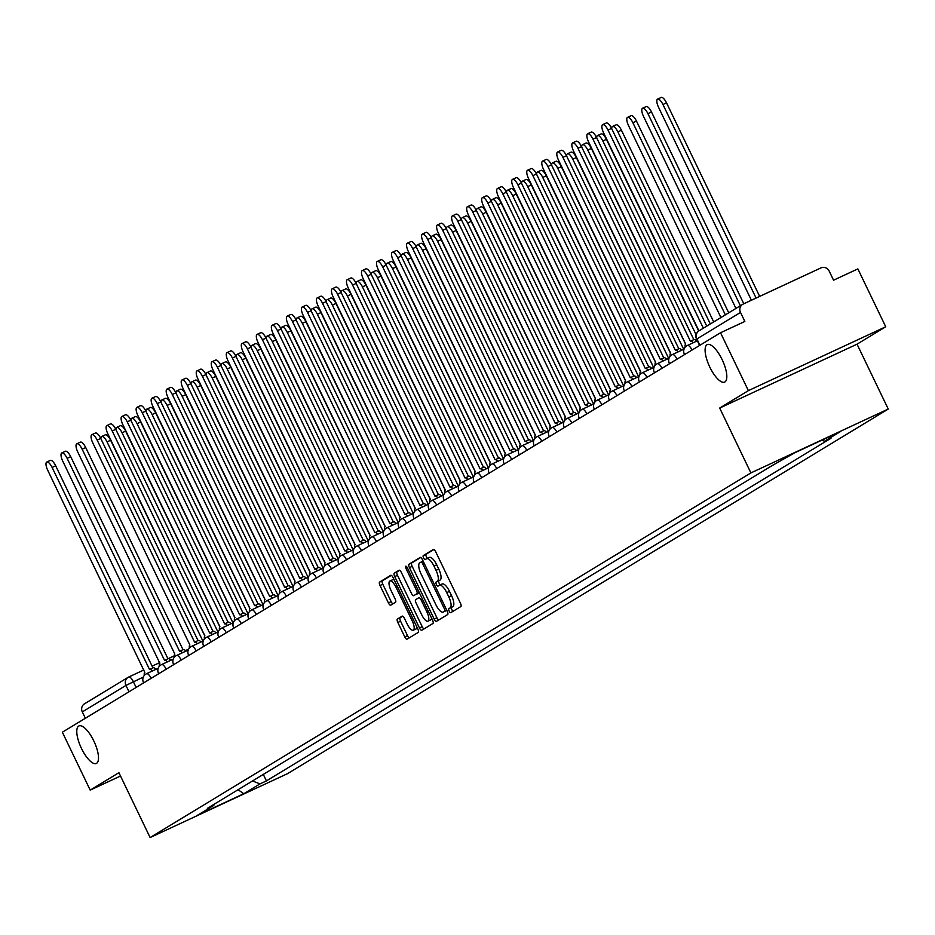 <?xml version="1.0" encoding="UTF-8"?>
<svg xmlns="http://www.w3.org/2000/svg" width="935" height="935" viewBox="0 0 935 935"><rect width="100%" height="100%" fill="white"/><g stroke="black" fill="none" stroke-linecap="round" stroke-linejoin="round"><path stroke-width="1.4" d="M449.162 611.058A2.221 0.771 -114.9 0 0 450.763 612.67A2.221 0.771 -114.9 0 0 450.787 612.659L460.826 606.558A3.167 1.099 -114.9 0 0 460.406 603.133L435.675 551.743A3.167 1.099 -114.9 0 0 433.384 549.441A3.167 1.099 -114.9 0 0 433.349 549.464L423.31 555.554A2.221 0.771 -114.9 0 0 423.602 557.961A2.221 0.771 -114.9 0 0 425.203 559.562A2.221 0.771 -114.9 0 0 425.226 559.551L426.535 558.768A10.145 3.518 -114.9 0 1 426.652 558.698A10.145 3.518 -114.9 0 1 433.957 566.061L436.014 570.35A10.145 3.518 -114.9 0 1 437.381 581.313L436.084 582.108A2.221 0.771 -114.9 0 0 436.388 584.504A2.221 0.771 -114.9 0 0 437.977 586.116A2.221 0.771 -114.9 0 0 438.012 586.105L439.31 585.31A10.145 3.518 -114.9 0 1 439.427 585.252A10.145 3.518 -114.9 0 1 446.731 592.615L448.788 596.892A10.145 3.518 -114.9 0 1 450.167 607.867L448.858 608.662A2.221 0.771 -114.9 0 0 449.162 611.058M439.555 585.205L442.056 584.036A10.145 3.518 -114.9 0 1 442.173 583.978A10.145 3.518 -114.9 0 1 449.478 591.341L451.535 595.618A10.145 3.518 -114.9 0 1 452.914 606.593L451.605 607.376A2.221 0.771 -114.9 0 0 451.909 609.784A2.221 0.771 -114.9 0 0 453.043 611.291M433.922 549.5L426.056 554.28A2.221 0.771 -114.9 0 0 426.348 556.676A2.221 0.771 -114.9 0 0 427.599 558.253M426.781 558.651L429.282 557.482A10.145 3.518 -114.9 0 1 429.399 557.424A10.145 3.518 -114.9 0 1 436.703 564.787L438.76 569.064A10.145 3.518 -114.9 0 1 440.128 580.039L438.831 580.834A2.221 0.771 -114.9 0 0 439.134 583.23A2.221 0.771 -114.9 0 0 440.385 584.807M93.804 740.952A20.675 7.176 -114.9 0 0 78.914 725.946A20.675 7.176 -114.9 0 0 81.474 748.432A20.675 7.176 -114.9 0 0 96.352 763.439A20.675 7.176 -114.9 0 0 93.804 740.952M722.124 359.589A20.675 7.176 -114.9 0 0 707.246 344.594A20.675 7.176 -114.9 0 0 709.794 367.081A20.675 7.176 -114.9 0 0 724.672 382.076A20.675 7.176 -114.9 0 0 722.124 359.589M397.398 619.052A3.167 1.099 -114.9 0 0 397.831 622.476L404.773 636.899A3.167 1.099 -114.9 0 0 407.052 639.201L418.237 632.411A3.167 1.099 -114.9 0 0 417.816 628.974L393.086 577.585A3.167 1.099 -114.9 0 0 390.795 575.294L379.61 582.084A3.167 1.099 -114.9 0 0 380.031 585.509L388.422 602.923A3.167 1.099 -114.9 0 0 390.701 605.226A3.167 1.099 -114.9 0 0 390.736 605.202L395.517 602.304A3.167 1.099 -114.9 0 0 395.084 598.879L390.923 590.242A8.485 2.945 -114.9 0 1 389.883 581.021A8.485 2.945 -114.9 0 1 395.984 587.168L412.265 621.004A8.485 2.945 -114.9 0 1 413.317 630.225A8.485 2.945 -114.9 0 1 407.204 624.077L404.493 618.432A3.167 1.099 -114.9 0 0 402.214 616.13A3.167 1.099 -114.9 0 0 402.179 616.153L397.398 619.052L400.145 617.778A3.167 1.099 -114.9 0 0 400.577 621.202L407.52 635.625A3.167 1.099 -114.9 0 0 409.261 637.857M719.693 408.057L857.033 344.185L885.737 326.771L748.386 390.631L719.693 408.057L750.899 472.911L150.114 837.55L118.909 772.684L90.204 790.11L62.353 732.222L720.534 332.755L744.844 321.453L740.508 312.43L696.552 339.16L699.579 345.471M748.386 390.631L720.534 332.755M434.167 619.052A3.167 1.099 -114.9 0 0 436.446 621.354A3.167 1.099 -114.9 0 0 436.493 621.331L447.643 614.564A3.167 1.099 -114.9 0 0 447.21 611.139L422.48 559.749A3.167 1.099 -114.9 0 0 420.201 557.447A3.167 1.099 -114.9 0 0 420.166 557.459L409.004 564.237A3.167 1.099 -114.9 0 0 409.436 567.662L434.167 619.052L436.914 617.778A3.167 1.099 -114.9 0 0 438.667 620.01M432.94 623.481L421.79 630.26A3.167 1.099 -114.9 0 1 421.755 630.272A3.167 1.099 -114.9 0 1 419.464 627.969L394.734 576.591A3.167 1.099 -114.9 0 1 394.313 573.155L399.081 570.256A3.167 1.099 -114.9 0 1 399.116 570.245A3.167 1.099 -114.9 0 1 401.395 572.536L411.435 593.386A3.167 1.099 -114.9 0 0 413.714 595.677A3.167 1.099 -114.9 0 0 413.749 595.665L416.917 593.737A3.167 1.099 -114.9 0 0 416.484 590.312L406.047 568.609A2.221 0.771 -114.9 0 1 405.778 566.201A2.221 0.771 -114.9 0 1 407.368 567.814L432.519 620.057A3.167 1.099 -114.9 0 1 432.94 623.481M885.737 326.771L857.874 268.894L833.564 280.196L829.228 271.173A6.463 6.054 58.7 0 0 820.93 267.913L743.196 304.062A6.463 6.054 58.7 0 0 740.508 312.43M857.033 344.185L888.25 409.051L287.466 773.689L150.114 837.55M90.204 790.11L120.51 776.015M85.377 718.255L82.315 711.909A6.463 6.054 -121.3 0 1 84.466 703.833L128.095 677.349A6.463 6.054 58.7 0 0 125.945 685.425L82.315 711.909M252.508 780.959L259.977 783.904L243.79 793.721L197.647 815.18L213.823 805.362L207.371 808.354L771.936 465.7L794.575 452.879L840.729 431.421L824.541 441.238L821.865 440.186M259.977 783.904L266.428 780.9L831.005 438.246L824.541 441.238M750.899 472.911L888.25 409.051M263.308 774.414L266.428 780.9M213.823 805.362L214.197 804.217M238.063 789.736L243.79 793.721M420.727 557.505L411.751 562.952A3.167 1.099 -114.9 0 0 412.183 566.388L436.914 617.778M444.674 611.198A2.221 0.771 -114.9 0 0 444.382 608.802L422.667 563.688A2.221 0.771 -114.9 0 0 421.077 562.075A2.221 0.771 -114.9 0 0 421.042 562.087L419.675 562.928A10.145 3.518 -114.9 0 0 421.042 573.891L435.885 604.735A10.145 3.518 -114.9 0 0 443.19 612.098A10.145 3.518 -114.9 0 0 443.307 612.028L446.778 610.228M445.808 610.871A10.145 3.518 -114.9 0 0 445.937 610.812A10.145 3.518 -114.9 0 0 446.053 610.754L443.307 612.028M446.813 610.298L446.053 610.754M399.654 570.303L397.059 571.881A3.167 1.099 -114.9 0 0 397.48 575.305L422.211 626.695A3.167 1.099 -114.9 0 0 423.964 628.928M416.426 594.426A3.167 1.099 -114.9 0 0 416.461 594.403A3.167 1.099 -114.9 0 0 416.496 594.391L419.336 592.661M421.837 615.008A8.485 2.945 -114.9 0 0 427.95 621.167A8.485 2.945 -114.9 0 0 426.898 611.934L421.159 600.013A3.167 1.099 -114.9 0 0 418.88 597.722A3.167 1.099 -114.9 0 0 418.845 597.734L415.678 599.662A3.167 1.099 -114.9 0 0 416.098 603.087L421.837 615.008M427.95 621.167L430.696 619.882A8.485 2.945 -114.9 0 0 431.561 618.07M402.74 616.2L400.145 617.778M413.317 630.225L416.063 628.951A8.485 2.945 -114.9 0 0 416.928 627.14M394.254 580.027A8.485 2.945 -114.9 0 0 392.63 579.735L389.883 581.021M391.333 575.352L382.357 580.799A3.167 1.099 -114.9 0 0 382.789 584.235L391.169 601.649A3.167 1.099 -114.9 0 0 392.91 603.881M756.088 298.066L662.938 104.498A7.433 2.583 -114.9 0 0 657.585 99.11A7.433 2.583 -114.9 0 0 658.509 107.198L751.413 300.24M657.585 99.11L661.162 97.45A7.433 2.583 65.1 0 1 666.515 102.838L759.664 296.407M703.365 328.197L607.995 130.047A7.433 2.583 -114.9 0 0 602.654 124.659L606.219 122.999A7.433 2.583 65.1 0 1 611.572 128.387L706.743 326.14M602.654 124.659A7.433 2.583 -114.9 0 0 603.566 132.735L698.936 330.885M740.368 305.733L647.908 113.626A7.433 2.583 -114.9 0 0 642.567 108.226A7.433 2.583 -114.9 0 0 643.479 116.314L735.938 308.421M642.567 108.226L646.143 106.567A7.433 2.583 65.1 0 1 651.485 111.966L743.804 303.781M725.35 314.85L632.89 122.742A7.433 2.583 -114.9 0 0 627.537 117.354A7.433 2.583 -114.9 0 0 628.46 125.43L720.92 317.538M627.537 117.354L631.113 115.695A7.433 2.583 65.1 0 1 636.466 121.082L728.727 312.804M693.186 342.759A6.463 2.244 -114.9 0 0 690.486 341.182A6.463 2.244 -114.9 0 0 690.404 341.228L592.977 139.163A7.433 2.583 -114.9 0 0 587.624 133.775A7.433 2.583 -114.9 0 0 588.547 141.851L685.682 344.092A6.463 2.244 -114.9 0 0 685.215 347.107M587.624 133.775L591.2 132.115A7.433 2.583 65.1 0 1 596.542 137.503L693.817 339.627M690.556 341.146L693.98 339.569A6.463 2.244 65.1 0 1 694.051 339.522A6.463 2.244 65.1 0 1 696.75 341.1M678.155 351.876A6.463 2.244 -114.9 0 0 675.456 350.298A6.463 2.244 -114.9 0 0 675.386 350.344L577.947 148.291A7.433 2.583 -114.9 0 0 572.606 142.891A7.433 2.583 -114.9 0 0 573.517 150.979L670.664 353.208A6.463 2.244 -114.9 0 0 670.196 356.235M572.606 142.891L576.17 141.232A7.433 2.583 65.1 0 1 581.523 146.62L678.798 348.755M675.538 350.274L678.95 348.685A6.463 2.244 65.1 0 1 679.032 348.638A6.463 2.244 65.1 0 1 681.732 350.216M710.319 323.977L617.86 131.858A7.433 2.583 -114.9 0 0 612.519 126.47A7.433 2.583 -114.9 0 0 611.747 128.761M612.519 126.47L616.095 124.811A7.433 2.583 65.1 0 1 621.436 130.199L713.709 321.921M696.107 334.765L602.841 140.975A7.433 2.583 -114.9 0 0 597.488 135.587A7.433 2.583 -114.9 0 0 596.729 137.877M597.488 135.587L601.065 133.927A7.433 2.583 65.1 0 1 606.418 139.315L698.69 331.048M683.684 349.304L587.811 150.103A7.433 2.583 -114.9 0 0 582.47 144.703A7.433 2.583 -114.9 0 0 581.699 146.994M582.47 144.703L586.035 143.043A7.433 2.583 65.1 0 1 591.387 148.443L685.589 344.162M663.137 360.992A6.463 2.244 -114.9 0 0 660.437 359.426A6.463 2.244 -114.9 0 0 660.355 359.461L562.928 157.407A7.433 2.583 -114.9 0 0 557.576 152.008A7.433 2.583 -114.9 0 0 558.499 160.095L655.634 362.324A6.463 2.244 -114.9 0 0 655.166 365.351M557.576 152.008L561.152 150.348A7.433 2.583 65.1 0 1 566.493 155.748L663.768 357.871M660.507 359.391L663.932 357.801A6.463 2.244 65.1 0 1 664.002 357.766A6.463 2.244 65.1 0 1 666.702 359.332M648.107 370.108A6.463 2.244 -114.9 0 0 645.407 368.542A6.463 2.244 -114.9 0 0 645.337 368.577L547.898 166.523A7.433 2.583 -114.9 0 0 542.557 161.136A7.433 2.583 -114.9 0 0 543.469 169.212L640.615 371.44A6.463 2.244 -114.9 0 0 640.148 374.467M542.557 161.136L546.122 159.476A7.433 2.583 65.1 0 1 551.475 164.864L648.75 366.988M645.489 368.507L648.902 366.917A6.463 2.244 65.1 0 1 648.983 366.882A6.463 2.244 65.1 0 1 651.683 368.448M633.088 379.236A6.463 2.244 -114.9 0 0 630.389 377.658A6.463 2.244 -114.9 0 0 630.307 377.705L532.88 175.64A7.433 2.583 -114.9 0 0 527.527 170.252A7.433 2.583 -114.9 0 0 528.45 178.328L625.585 380.568A6.463 2.244 -114.9 0 0 625.118 383.584M527.527 170.252L531.103 168.592A7.433 2.583 65.1 0 1 536.445 173.98L633.72 376.104M630.459 377.623L633.883 376.034A6.463 2.244 65.1 0 1 633.953 375.999A6.463 2.244 65.1 0 1 636.653 377.565M668.665 358.421L572.793 159.219A7.433 2.583 -114.9 0 0 567.44 153.819A7.433 2.583 -114.9 0 0 566.68 156.11M567.44 153.819L571.016 152.16A7.433 2.583 65.1 0 1 576.357 157.559L670.559 353.278M618.058 388.352A6.463 2.244 -114.9 0 0 615.359 386.774A6.463 2.244 -114.9 0 0 615.288 386.821L517.85 184.756A7.433 2.583 -114.9 0 0 512.509 179.368A7.433 2.583 -114.9 0 0 513.42 187.444L610.567 389.685A6.463 2.244 -114.9 0 0 610.099 392.7M512.509 179.368L516.073 177.708A7.433 2.583 65.1 0 1 521.426 183.096L618.701 385.22M615.44 386.751L618.853 385.162A6.463 2.244 65.1 0 1 618.935 385.115A6.463 2.244 65.1 0 1 621.635 386.693M653.635 367.537L557.763 168.335A7.433 2.583 -114.9 0 0 552.421 162.947A7.433 2.583 -114.9 0 0 551.65 165.238M552.421 162.947L555.986 161.287A7.433 2.583 65.1 0 1 561.339 166.675L655.54 362.406M603.04 397.468A6.463 2.244 -114.9 0 0 600.34 395.902A6.463 2.244 -114.9 0 0 600.258 395.937L502.831 193.884A7.433 2.583 -114.9 0 0 497.478 188.484A7.433 2.583 -114.9 0 0 498.402 196.572L595.537 398.801A6.463 2.244 -114.9 0 0 595.069 401.828M497.478 188.484L501.055 186.825A7.433 2.583 65.1 0 1 506.396 192.224L603.671 394.348M600.41 395.867L603.835 394.278A6.463 2.244 65.1 0 1 603.905 394.231A6.463 2.244 65.1 0 1 606.605 395.809M638.617 376.665L542.744 177.451A7.433 2.583 -114.9 0 0 537.391 172.063A7.433 2.583 -114.9 0 0 536.632 174.354M537.391 172.063L540.968 170.404A7.433 2.583 65.1 0 1 546.309 175.792L640.51 371.522M588.01 406.585A6.463 2.244 -114.9 0 0 585.31 405.019A6.463 2.244 -114.9 0 0 585.24 405.054L487.801 203A7.433 2.583 -114.9 0 0 482.46 197.612A7.433 2.583 -114.9 0 0 483.372 205.688L580.518 407.917A6.463 2.244 -114.9 0 0 580.051 410.944M482.46 197.612L486.025 195.941A7.433 2.583 65.1 0 1 491.378 201.341L588.653 403.464M585.392 404.984L588.805 403.394A6.463 2.244 65.1 0 1 588.886 403.359A6.463 2.244 65.1 0 1 591.586 404.925M623.587 385.781L527.714 186.568A7.433 2.583 -114.9 0 0 522.373 181.18A7.433 2.583 -114.9 0 0 521.601 183.47M522.373 181.18L525.938 179.52A7.433 2.583 65.1 0 1 531.29 184.908L625.492 380.639M572.991 415.701A6.463 2.244 -114.9 0 0 570.292 414.135A6.463 2.244 -114.9 0 0 570.21 414.17L472.783 212.116A7.433 2.583 -114.9 0 0 467.43 206.728A7.433 2.583 -114.9 0 0 468.353 214.805L565.488 417.045A6.463 2.244 -114.9 0 0 565.02 420.06M467.43 206.728L471.006 205.069A7.433 2.583 65.1 0 1 476.347 210.457L573.622 412.58M570.362 414.1L573.786 412.51A6.463 2.244 65.1 0 1 573.856 412.475A6.463 2.244 65.1 0 1 576.556 414.041M608.568 394.897L512.696 195.695A7.433 2.583 -114.9 0 0 507.343 190.296A7.433 2.583 -114.9 0 0 506.583 192.587M507.343 190.296L510.919 188.636A7.433 2.583 65.1 0 1 516.26 194.036L610.462 389.755M593.538 404.013L497.665 204.812A7.433 2.583 -114.9 0 0 492.324 199.424A7.433 2.583 -114.9 0 0 491.553 201.715M492.324 199.424L495.889 197.764A7.433 2.583 65.1 0 1 501.242 203.152L595.443 398.871M578.52 413.13L482.647 213.928A7.433 2.583 -114.9 0 0 477.294 208.54A7.433 2.583 -114.9 0 0 476.534 210.831M477.294 208.54L480.87 206.88A7.433 2.583 65.1 0 1 486.212 212.268L580.413 407.999M563.489 422.258L467.617 223.044A7.433 2.583 -114.9 0 0 462.276 217.656A7.433 2.583 -114.9 0 0 461.504 219.947M462.276 217.656L465.84 215.997A7.433 2.583 65.1 0 1 471.193 221.385L565.394 417.115M548.471 431.374L452.598 232.172A7.433 2.583 -114.9 0 0 447.246 226.773A7.433 2.583 -114.9 0 0 446.486 229.063M447.246 226.773L450.822 225.113A7.433 2.583 65.1 0 1 456.163 230.513L550.364 426.231M533.441 440.49L437.568 241.288A7.433 2.583 -114.9 0 0 432.227 235.889A7.433 2.583 -114.9 0 0 431.456 238.18M432.227 235.889L435.792 234.229A7.433 2.583 65.1 0 1 441.145 239.629L535.334 435.348M557.961 424.829A6.463 2.244 -114.9 0 0 555.261 423.251A6.463 2.244 -114.9 0 0 555.191 423.298L457.753 221.233A7.433 2.583 -114.9 0 0 452.411 215.845A7.433 2.583 -114.9 0 0 453.323 223.921L550.47 426.161A6.463 2.244 -114.9 0 0 550.002 429.177M452.411 215.845L455.976 214.185A7.433 2.583 65.1 0 1 461.329 219.573L558.604 421.697M555.343 423.216L558.756 421.638A6.463 2.244 65.1 0 1 558.838 421.591A6.463 2.244 65.1 0 1 561.538 423.169M542.943 433.945A6.463 2.244 -114.9 0 0 540.243 432.367A6.463 2.244 -114.9 0 0 540.161 432.414L442.734 230.361A7.433 2.583 -114.9 0 0 437.381 224.961A7.433 2.583 -114.9 0 0 438.305 233.049L535.439 435.278A6.463 2.244 -114.9 0 0 534.972 438.305M437.381 224.961L440.958 223.301A7.433 2.583 65.1 0 1 446.299 228.689L543.574 430.825M540.313 432.344L543.738 430.755A6.463 2.244 65.1 0 1 543.808 430.708A6.463 2.244 65.1 0 1 546.508 432.286M527.913 443.061A6.463 2.244 -114.9 0 0 525.213 441.495A6.463 2.244 -114.9 0 0 525.143 441.53L427.704 239.477A7.433 2.583 -114.9 0 0 422.363 234.077A7.433 2.583 -114.9 0 0 423.274 242.165L520.421 444.394A6.463 2.244 -114.9 0 0 519.953 447.421M422.363 234.077L425.928 232.418A7.433 2.583 65.1 0 1 431.28 237.817L528.555 439.941M525.295 441.46L528.707 439.871A6.463 2.244 65.1 0 1 528.789 439.836A6.463 2.244 65.1 0 1 531.489 441.402M512.894 452.178A6.463 2.244 -114.9 0 0 510.194 450.612A6.463 2.244 -114.9 0 0 510.113 450.647L412.686 248.593A7.433 2.583 -114.9 0 0 407.333 243.205A7.433 2.583 -114.9 0 0 408.256 251.281L505.391 453.51A6.463 2.244 -114.9 0 0 504.923 456.537M407.333 243.205L410.909 241.546A7.433 2.583 65.1 0 1 416.25 246.933L513.525 449.057M510.265 450.576L513.689 448.987A6.463 2.244 65.1 0 1 513.759 448.952A6.463 2.244 65.1 0 1 516.459 450.518M497.864 461.306A6.463 2.244 -114.9 0 0 495.164 459.728A6.463 2.244 -114.9 0 0 495.094 459.775L397.656 257.709A7.433 2.583 -114.9 0 0 392.314 252.321A7.433 2.583 -114.9 0 0 393.226 260.397L490.372 462.638A6.463 2.244 -114.9 0 0 489.905 465.653M392.314 252.321L395.879 250.662A7.433 2.583 65.1 0 1 401.232 256.05L498.507 458.173M495.246 459.693L498.659 458.103A6.463 2.244 65.1 0 1 498.741 458.068A6.463 2.244 65.1 0 1 501.44 459.634M482.846 470.422A6.463 2.244 -114.9 0 0 480.146 468.844A6.463 2.244 -114.9 0 0 480.064 468.891L382.637 266.826A7.433 2.583 -114.9 0 0 377.284 261.438A7.433 2.583 -114.9 0 0 378.208 269.514L475.342 471.754A6.463 2.244 -114.9 0 0 474.875 474.77M377.284 261.438L380.861 259.778A7.433 2.583 65.1 0 1 386.202 265.166L483.477 467.29M480.216 468.821L483.64 467.231A6.463 2.244 65.1 0 1 483.711 467.184A6.463 2.244 65.1 0 1 486.41 468.762M518.422 449.606L422.55 250.405A7.433 2.583 -114.9 0 0 417.197 245.017A7.433 2.583 -114.9 0 0 416.437 247.307M417.197 245.017L420.773 243.357A7.433 2.583 65.1 0 1 426.115 248.745L520.316 444.464M467.816 479.538A6.463 2.244 -114.9 0 0 465.116 477.972A6.463 2.244 -114.9 0 0 465.046 478.007L367.607 275.954A7.433 2.583 -114.9 0 0 362.266 270.554A7.433 2.583 -114.9 0 0 363.177 278.642L460.324 480.87A6.463 2.244 -114.9 0 0 459.856 483.898M362.266 270.554L365.83 268.894A7.433 2.583 65.1 0 1 371.183 274.294L468.458 476.418M465.198 477.937L468.61 476.347A6.463 2.244 65.1 0 1 468.692 476.301A6.463 2.244 65.1 0 1 471.392 477.878M503.392 458.734L407.52 259.521A7.433 2.583 -114.9 0 0 402.179 254.133A7.433 2.583 -114.9 0 0 401.407 256.424M402.179 254.133L405.743 252.473A7.433 2.583 65.1 0 1 411.096 257.861L505.286 453.592M452.797 488.654A6.463 2.244 -114.9 0 0 450.086 487.088A6.463 2.244 -114.9 0 0 450.016 487.123L352.589 285.07A7.433 2.583 -114.9 0 0 347.236 279.67A7.433 2.583 -114.9 0 0 348.159 287.758L445.294 489.987A6.463 2.244 -114.9 0 0 444.826 493.014M347.236 279.67L350.812 278.011A7.433 2.583 65.1 0 1 356.153 283.41L453.428 485.534M450.167 487.053L453.592 485.464A6.463 2.244 65.1 0 1 453.662 485.429A6.463 2.244 65.1 0 1 456.362 486.995M488.374 467.851L392.501 268.637A7.433 2.583 -114.9 0 0 387.148 263.249A7.433 2.583 -114.9 0 0 386.389 265.54M387.148 263.249L390.725 261.59A7.433 2.583 65.1 0 1 396.066 266.978L490.267 462.708M437.767 497.771A6.463 2.244 -114.9 0 0 435.067 496.204A6.463 2.244 -114.9 0 0 434.985 496.24L337.558 294.186A7.433 2.583 -114.9 0 0 332.217 288.798A7.433 2.583 -114.9 0 0 333.129 296.874L430.275 499.103A6.463 2.244 -114.9 0 0 429.808 502.13M332.217 288.798L335.782 287.139A7.433 2.583 65.1 0 1 341.135 292.526L438.41 494.65M435.149 496.169L438.562 494.58A6.463 2.244 65.1 0 1 438.644 494.545A6.463 2.244 65.1 0 1 441.343 496.111M473.344 476.967L377.471 277.765A7.433 2.583 -114.9 0 0 372.13 272.365A7.433 2.583 -114.9 0 0 371.359 274.656M372.13 272.365L375.695 270.706A7.433 2.583 65.1 0 1 381.048 276.106L475.237 471.824M422.749 506.899A6.463 2.244 -114.9 0 0 420.037 505.321A6.463 2.244 -114.9 0 0 419.967 505.367L322.54 303.302A7.433 2.583 -114.9 0 0 317.187 297.914A7.433 2.583 -114.9 0 0 318.11 305.99L415.245 508.231A6.463 2.244 -114.9 0 0 414.778 511.246M317.187 297.914L320.763 296.255A7.433 2.583 65.1 0 1 326.105 301.643L423.38 503.766M420.119 505.286L423.543 503.708A6.463 2.244 65.1 0 1 423.613 503.661A6.463 2.244 65.1 0 1 426.313 505.239M458.325 486.083L362.453 286.881A7.433 2.583 -114.9 0 0 357.1 281.493A7.433 2.583 -114.9 0 0 356.34 283.784M357.1 281.493L360.676 279.822A7.433 2.583 65.1 0 1 366.017 285.222L460.219 480.941M407.718 516.015A6.463 2.244 -114.9 0 0 405.019 514.437A6.463 2.244 -114.9 0 0 404.937 514.484L307.51 312.419A7.433 2.583 -114.9 0 0 302.169 307.031A7.433 2.583 -114.9 0 0 303.08 315.118L400.227 517.347A6.463 2.244 -114.9 0 0 399.759 520.374M302.169 307.031L305.733 305.371A7.433 2.583 65.1 0 1 311.086 310.759L408.361 512.883M405.1 514.414L408.513 512.824A6.463 2.244 65.1 0 1 408.595 512.777A6.463 2.244 65.1 0 1 411.295 514.355M443.295 495.199L347.423 295.998A7.433 2.583 -114.9 0 0 342.081 290.61A7.433 2.583 -114.9 0 0 341.31 292.9M342.081 290.61L345.646 288.95A7.433 2.583 65.1 0 1 350.999 294.338L445.189 490.069M392.7 525.131A6.463 2.244 -114.9 0 0 389.988 523.565A6.463 2.244 -114.9 0 0 389.918 523.6L292.491 321.546A7.433 2.583 -114.9 0 0 287.139 316.147A7.433 2.583 -114.9 0 0 288.062 324.235L385.197 526.463A6.463 2.244 -114.9 0 0 384.729 529.49M287.139 316.147L290.715 314.487A7.433 2.583 65.1 0 1 296.056 319.887L393.331 522.01M390.07 523.53L393.495 521.94A6.463 2.244 65.1 0 1 393.565 521.905A6.463 2.244 65.1 0 1 396.265 523.471M428.277 504.327L332.404 305.114A7.433 2.583 -114.9 0 0 327.051 299.726A7.433 2.583 -114.9 0 0 326.292 302.017M327.051 299.726L330.628 298.066A7.433 2.583 65.1 0 1 335.969 303.454L430.17 499.185M377.67 534.247A6.463 2.244 -114.9 0 0 374.97 532.681A6.463 2.244 -114.9 0 0 374.888 532.716L277.461 330.663A7.433 2.583 -114.9 0 0 272.12 325.275A7.433 2.583 -114.9 0 0 273.032 333.351L370.178 535.58A6.463 2.244 -114.9 0 0 369.711 538.607M272.12 325.275L275.685 323.615A7.433 2.583 65.1 0 1 281.038 329.003L378.313 531.127M375.052 532.646L378.465 531.057A6.463 2.244 65.1 0 1 378.535 531.022A6.463 2.244 65.1 0 1 381.246 532.588M413.247 513.444L317.374 314.242A7.433 2.583 -114.9 0 0 312.033 308.842A7.433 2.583 -114.9 0 0 311.261 311.133M312.033 308.842L315.598 307.183A7.433 2.583 65.1 0 1 320.95 312.57L415.14 508.301M362.651 543.375A6.463 2.244 -114.9 0 0 359.94 541.797A6.463 2.244 -114.9 0 0 359.87 541.844L262.443 339.779A7.433 2.583 -114.9 0 0 257.09 334.391A7.433 2.583 -114.9 0 0 258.013 342.467L355.148 544.708A6.463 2.244 -114.9 0 0 354.681 547.723M257.09 334.391L260.666 332.731A7.433 2.583 65.1 0 1 266.007 338.119L363.283 540.243M360.022 541.762L363.434 540.173A6.463 2.244 65.1 0 1 363.516 540.138A6.463 2.244 65.1 0 1 366.216 541.704M398.228 522.56L302.356 323.358A7.433 2.583 -114.9 0 0 297.003 317.958A7.433 2.583 -114.9 0 0 296.231 320.249M297.003 317.958L300.579 316.299A7.433 2.583 65.1 0 1 305.92 321.698L400.122 517.417M347.621 552.491A6.463 2.244 -114.9 0 0 344.921 550.914A6.463 2.244 -114.9 0 0 344.84 550.96L247.413 348.895A7.433 2.583 -114.9 0 0 242.071 343.507A7.433 2.583 -114.9 0 0 242.983 351.583L340.13 553.824A6.463 2.244 -114.9 0 0 339.662 556.839M242.071 343.507L245.636 341.848A7.433 2.583 65.1 0 1 250.989 347.236L348.264 549.359M345.003 550.89L348.416 549.301A6.463 2.244 65.1 0 1 348.486 549.254A6.463 2.244 65.1 0 1 351.198 550.832M383.198 531.676L287.325 332.474A7.433 2.583 -114.9 0 0 281.984 327.086A7.433 2.583 -114.9 0 0 281.213 329.377M281.984 327.086L285.549 325.427A7.433 2.583 65.1 0 1 290.902 330.815L385.091 526.534M332.603 561.608A6.463 2.244 -114.9 0 0 329.891 560.03A6.463 2.244 -114.9 0 0 329.821 560.077L232.394 358.023A7.433 2.583 -114.9 0 0 227.041 352.624A7.433 2.583 -114.9 0 0 227.965 360.711L325.1 562.94A6.463 2.244 -114.9 0 0 324.632 565.967M227.041 352.624L230.618 350.964A7.433 2.583 65.1 0 1 235.959 356.364L333.234 558.487M329.973 560.007L333.386 558.417A6.463 2.244 65.1 0 1 333.468 558.37A6.463 2.244 65.1 0 1 336.168 559.948M368.18 540.804L272.307 341.591A7.433 2.583 -114.9 0 0 266.954 336.203A7.433 2.583 -114.9 0 0 266.183 338.493M266.954 336.203L270.531 334.543A7.433 2.583 65.1 0 1 275.872 339.931L370.073 535.661M317.573 570.724A6.463 2.244 -114.9 0 0 314.873 569.158A6.463 2.244 -114.9 0 0 314.791 569.193L217.364 367.139A7.433 2.583 -114.9 0 0 212.023 361.74A7.433 2.583 -114.9 0 0 212.935 369.828L310.081 572.056A6.463 2.244 -114.9 0 0 309.614 575.083M212.023 361.74L215.588 360.08A7.433 2.583 65.1 0 1 220.94 365.48L318.216 567.603M314.955 569.123L318.367 567.533A6.463 2.244 65.1 0 1 318.438 567.498A6.463 2.244 65.1 0 1 321.149 569.064M353.149 549.92L257.277 350.707A7.433 2.583 -114.9 0 0 251.936 345.319A7.433 2.583 -114.9 0 0 251.164 347.61M251.936 345.319L255.5 343.659A7.433 2.583 65.1 0 1 260.853 349.047L355.043 544.778M302.554 579.84A6.463 2.244 -114.9 0 0 299.843 578.274A6.463 2.244 -114.9 0 0 299.773 578.309L202.346 376.256A7.433 2.583 -114.9 0 0 196.993 370.868A7.433 2.583 -114.9 0 0 197.916 378.944L295.051 581.173A6.463 2.244 -114.9 0 0 294.583 584.2M196.993 370.868L200.569 369.208A7.433 2.583 65.1 0 1 205.91 374.596L303.185 576.72M299.925 578.239L303.337 576.65A6.463 2.244 65.1 0 1 303.419 576.615A6.463 2.244 65.1 0 1 306.119 578.181M338.131 559.036L242.258 359.835A7.433 2.583 -114.9 0 0 236.906 354.435A7.433 2.583 -114.9 0 0 236.134 356.726M236.906 354.435L240.482 352.775A7.433 2.583 65.1 0 1 245.823 358.175L340.024 553.894M287.524 588.968A6.463 2.244 -114.9 0 0 284.824 587.39A6.463 2.244 -114.9 0 0 284.743 587.437L187.316 385.372A7.433 2.583 -114.9 0 0 181.974 379.984A7.433 2.583 -114.9 0 0 182.886 388.06L280.032 590.301A6.463 2.244 -114.9 0 0 279.565 593.316M181.974 379.984L185.539 378.324A7.433 2.583 65.1 0 1 190.892 383.712L288.167 585.836M284.906 587.355L288.319 585.777A6.463 2.244 65.1 0 1 288.389 585.731A6.463 2.244 65.1 0 1 291.101 587.309M323.101 568.153L227.228 368.951A7.433 2.583 -114.9 0 0 221.887 363.563A7.433 2.583 -114.9 0 0 221.116 365.854M221.887 363.563L225.452 361.892A7.433 2.583 65.1 0 1 230.805 367.291L324.994 563.01M272.506 598.084A6.463 2.244 -114.9 0 0 269.794 596.507A6.463 2.244 -114.9 0 0 269.724 596.553L172.297 394.488A7.433 2.583 -114.9 0 0 166.944 389.1A7.433 2.583 -114.9 0 0 167.868 397.188L265.002 599.417A6.463 2.244 -114.9 0 0 264.535 602.444M166.944 389.1L170.521 387.441A7.433 2.583 65.1 0 1 175.862 392.829L273.137 594.952M269.876 596.483L273.289 594.894A6.463 2.244 65.1 0 1 273.371 594.847A6.463 2.244 65.1 0 1 276.07 596.425M308.083 577.269L212.21 378.067A7.433 2.583 -114.9 0 0 206.857 372.679A7.433 2.583 -114.9 0 0 206.086 374.97M206.857 372.679L210.433 371.02A7.433 2.583 65.1 0 1 215.775 376.408L309.976 572.138M257.476 607.201A6.463 2.244 -114.9 0 0 254.776 605.635A6.463 2.244 -114.9 0 0 254.694 605.67L157.267 403.616A7.433 2.583 -114.9 0 0 151.926 398.216A7.433 2.583 -114.9 0 0 152.837 406.304L249.984 608.533A6.463 2.244 -114.9 0 0 249.516 611.56M151.926 398.216L155.49 396.557A7.433 2.583 65.1 0 1 160.843 401.957L258.118 604.08M254.858 605.599L258.27 604.01A6.463 2.244 65.1 0 1 258.34 603.975A6.463 2.244 65.1 0 1 261.052 605.541M293.052 586.397L197.18 387.183A7.433 2.583 -114.9 0 0 191.839 381.796A7.433 2.583 -114.9 0 0 191.067 384.086M191.839 381.796L195.403 380.136A7.433 2.583 65.1 0 1 200.756 385.524L294.946 581.254M242.457 616.317A6.463 2.244 -114.9 0 0 239.746 614.751A6.463 2.244 -114.9 0 0 239.676 614.786L142.249 412.732A7.433 2.583 -114.9 0 0 136.896 407.344A7.433 2.583 -114.9 0 0 137.819 415.421L234.954 617.649A6.463 2.244 -114.9 0 0 234.486 620.676M136.896 407.344L140.472 405.685A7.433 2.583 65.1 0 1 145.813 411.073L243.088 613.196M239.827 614.716L243.24 613.126A6.463 2.244 65.1 0 1 243.322 613.091A6.463 2.244 65.1 0 1 246.022 614.657M278.034 595.513L182.161 396.311A7.433 2.583 -114.9 0 0 176.808 390.912A7.433 2.583 -114.9 0 0 176.037 393.203M176.808 390.912L180.385 389.252A7.433 2.583 65.1 0 1 185.726 394.64L279.927 590.371M227.427 625.433A6.463 2.244 -114.9 0 0 224.727 623.867A6.463 2.244 -114.9 0 0 224.645 623.914L127.218 421.849A7.433 2.583 -114.9 0 0 121.877 416.461A7.433 2.583 -114.9 0 0 122.789 424.537L219.935 626.777A6.463 2.244 -114.9 0 0 219.468 629.793M121.877 416.461L125.442 414.801A7.433 2.583 65.1 0 1 130.795 420.189L228.07 622.313M224.809 623.832L228.222 622.242A6.463 2.244 65.1 0 1 228.292 622.207A6.463 2.244 65.1 0 1 231.003 623.774M263.004 604.629L167.131 405.428A7.433 2.583 -114.9 0 0 161.79 400.028A7.433 2.583 -114.9 0 0 161.019 402.319M161.79 400.028L165.355 398.368A7.433 2.583 65.1 0 1 170.708 403.768L264.897 599.487M212.409 634.561A6.463 2.244 -114.9 0 0 209.697 632.983A6.463 2.244 -114.9 0 0 209.627 633.03L112.2 430.965A7.433 2.583 -114.9 0 0 106.847 425.577A7.433 2.583 -114.9 0 0 107.759 433.653L204.905 635.894A6.463 2.244 -114.9 0 0 204.438 638.909M106.847 425.577L110.424 423.917A7.433 2.583 65.1 0 1 115.765 429.305L213.04 631.429M209.779 632.96L213.192 631.37A6.463 2.244 65.1 0 1 213.273 631.324A6.463 2.244 65.1 0 1 215.973 632.901M247.985 613.746L152.113 414.544A7.433 2.583 -114.9 0 0 146.76 409.156A7.433 2.583 -114.9 0 0 145.989 411.447M146.76 409.156L150.336 407.496A7.433 2.583 65.1 0 1 155.677 412.884L249.879 608.603M197.378 643.677A6.463 2.244 -114.9 0 0 194.679 642.1A6.463 2.244 -114.9 0 0 194.597 642.146L97.17 440.093A7.433 2.583 -114.9 0 0 91.829 434.693A7.433 2.583 -114.9 0 0 92.74 442.781L189.887 645.01A6.463 2.244 -114.9 0 0 189.419 648.037M91.829 434.693L95.393 433.034A7.433 2.583 65.1 0 1 100.746 438.433L198.021 640.557M194.76 642.076L198.173 640.487A6.463 2.244 65.1 0 1 198.243 640.44A6.463 2.244 65.1 0 1 200.955 642.018M232.955 622.874L137.083 423.66A7.433 2.583 -114.9 0 0 131.742 418.272A7.433 2.583 -114.9 0 0 130.97 420.563M131.742 418.272L135.306 416.613A7.433 2.583 65.1 0 1 140.659 422.001L234.849 617.731M182.36 652.794A6.463 2.244 -114.9 0 0 179.649 651.228A6.463 2.244 -114.9 0 0 179.578 651.263L82.151 449.209A7.433 2.583 -114.9 0 0 76.799 443.809A7.433 2.583 -114.9 0 0 77.71 451.897L174.857 654.126A6.463 2.244 -114.9 0 0 174.389 657.153M76.799 443.809L80.375 442.15A7.433 2.583 65.1 0 1 85.716 447.549L182.991 649.673M179.73 651.192L183.143 649.603A6.463 2.244 65.1 0 1 183.225 649.568A6.463 2.244 65.1 0 1 185.925 651.134M217.937 631.99L122.064 432.776A7.433 2.583 -114.9 0 0 116.711 427.388A7.433 2.583 -114.9 0 0 115.94 429.679M116.711 427.388L120.288 425.729A7.433 2.583 65.1 0 1 125.629 431.117L219.83 626.847M167.33 661.91A6.463 2.244 -114.9 0 0 164.63 660.344A6.463 2.244 -114.9 0 0 164.548 660.379L67.121 458.325A7.433 2.583 -114.9 0 0 61.78 452.937A7.433 2.583 -114.9 0 0 62.692 461.013L159.838 663.242A6.463 2.244 -114.9 0 0 159.371 666.269M61.78 452.937L65.345 451.278A7.433 2.583 65.1 0 1 70.698 456.666L167.973 658.789L174.261 655.844L167.961 658.766M164.712 660.309L168.125 658.719A6.463 2.244 65.1 0 1 168.195 658.684A6.463 2.244 65.1 0 1 170.906 660.25M202.907 641.106L107.034 441.904A7.433 2.583 -114.9 0 0 101.693 436.505A7.433 2.583 -114.9 0 0 100.922 438.796M101.693 436.505L105.258 434.845A7.433 2.583 65.1 0 1 110.611 440.245L204.8 635.964M152.311 671.038A6.463 2.244 -114.9 0 0 149.6 669.46A6.463 2.244 -114.9 0 0 149.53 669.507L52.103 467.442A7.433 2.583 -114.9 0 0 46.75 462.054A7.433 2.583 -114.9 0 0 47.662 470.13L144.808 672.37A6.463 2.244 -114.9 0 0 144.341 675.386M46.75 462.054L50.326 460.394A7.433 2.583 65.1 0 1 55.668 465.782L152.943 667.906M149.682 669.425L153.095 667.847A6.463 2.244 65.1 0 1 153.176 667.8A6.463 2.244 65.1 0 1 155.876 669.378M143.3 677.08L125.945 685.425L129.007 691.771M136.136 687.447L133.366 681.708A6.463 2.244 65.1 0 0 128.714 677.01A6.463 6.463 0 0 0 128.095 677.349A6.463 6.054 58.7 0 1 128.644 677.057A6.463 2.244 65.1 0 1 128.714 677.01L143.85 669.986L128.796 676.987M152.101 666.152L159.71 662.611L152.101 666.141M188.648 649.147L185.469 650.631L188.648 649.159M691.362 350.45L684.56 354.587M687.342 345.471A6.463 2.244 65.1 0 1 687.424 345.436A6.463 2.244 65.1 0 1 692.029 350.052M676.344 359.566L669.53 363.703M661.314 368.694L654.512 372.82M646.295 377.81L639.482 381.936M631.265 386.926L624.463 391.064M616.247 396.043L609.433 400.18M601.217 405.171L594.415 409.296M586.198 414.287L579.384 418.412M571.168 423.403L564.366 427.54M556.15 432.519L549.336 436.657M541.12 441.636L534.317 445.773M526.101 450.763L519.287 454.889M511.071 459.88L504.269 464.005M496.053 468.996L489.239 473.133M481.022 478.112L474.22 482.25M466.004 487.24L459.19 491.366M450.974 496.356L444.172 500.482M435.955 505.473L429.142 509.61M420.925 514.589L414.123 518.726M405.907 523.705L399.093 527.843M390.877 532.833L384.075 536.959M375.858 541.949L369.044 546.075M360.828 551.066L354.026 555.203M345.81 560.182L338.996 564.319M330.78 569.31L323.977 573.435M315.761 578.426L308.947 582.552M300.731 587.542L293.929 591.68M285.713 596.659L278.899 600.796M270.683 605.775L263.88 609.912M255.664 614.903L248.85 619.028M240.634 624.019L233.832 628.145M225.615 633.135L218.802 637.273M210.585 642.251L203.783 646.389M195.567 651.379L188.753 655.505M180.537 660.496L173.735 664.621M165.518 669.612L158.705 673.749M150.488 678.728L143.686 682.866M672.323 354.599A6.463 2.244 65.1 0 1 672.394 354.552A6.463 2.244 65.1 0 1 677.01 359.169M657.293 363.715A6.463 2.244 65.1 0 1 657.375 363.668A6.463 2.244 65.1 0 1 661.98 368.285M642.275 372.831A6.463 2.244 65.1 0 1 642.345 372.796A6.463 2.244 65.1 0 1 646.962 377.401M627.245 381.947A6.463 2.244 65.1 0 1 627.327 381.912A6.463 2.244 65.1 0 1 631.931 386.529M612.226 391.075A6.463 2.244 65.1 0 1 612.296 391.029A6.463 2.244 65.1 0 1 616.913 395.645M597.196 400.192A6.463 2.244 65.1 0 1 597.278 400.145A6.463 2.244 65.1 0 1 601.883 404.761M582.178 409.308A6.463 2.244 65.1 0 1 582.248 409.273A6.463 2.244 65.1 0 1 586.864 413.878M567.148 418.424A6.463 2.244 65.1 0 1 567.229 418.389A6.463 2.244 65.1 0 1 571.834 422.994M552.129 427.54A6.463 2.244 65.1 0 1 552.199 427.505A6.463 2.244 65.1 0 1 556.816 432.122M537.099 436.668A6.463 2.244 65.1 0 1 537.181 436.622A6.463 2.244 65.1 0 1 541.786 441.238M522.081 445.785A6.463 2.244 65.1 0 1 522.151 445.738A6.463 2.244 65.1 0 1 526.767 450.354M507.05 454.901A6.463 2.244 65.1 0 1 507.132 454.866A6.463 2.244 65.1 0 1 511.737 459.471M492.032 464.017A6.463 2.244 65.1 0 1 492.102 463.982A6.463 2.244 65.1 0 1 496.719 468.599M477.002 473.145A6.463 2.244 65.1 0 1 477.084 473.098A6.463 2.244 65.1 0 1 481.689 477.715M461.983 482.261A6.463 2.244 65.1 0 1 462.054 482.215A6.463 2.244 65.1 0 1 466.67 486.831M446.953 491.378A6.463 2.244 65.1 0 1 447.035 491.331A6.463 2.244 65.1 0 1 451.64 495.947M431.935 500.494A6.463 2.244 65.1 0 1 432.005 500.459A6.463 2.244 65.1 0 1 436.622 505.064M416.905 509.61A6.463 2.244 65.1 0 1 416.975 509.575A6.463 2.244 65.1 0 1 421.591 514.192M401.875 518.738A6.463 2.244 65.1 0 1 401.957 518.691A6.463 2.244 65.1 0 1 406.573 523.308M386.856 527.854A6.463 2.244 65.1 0 1 386.926 527.808A6.463 2.244 65.1 0 1 391.543 532.424M371.826 536.971A6.463 2.244 65.1 0 1 371.908 536.935A6.463 2.244 65.1 0 1 376.524 541.54M356.808 546.087A6.463 2.244 65.1 0 1 356.878 546.052A6.463 2.244 65.1 0 1 361.494 550.668M341.778 555.215A6.463 2.244 65.1 0 1 341.859 555.168A6.463 2.244 65.1 0 1 346.476 559.784M326.759 564.331A6.463 2.244 65.1 0 1 326.829 564.284A6.463 2.244 65.1 0 1 331.446 568.901M311.729 573.447A6.463 2.244 65.1 0 1 311.811 573.4A6.463 2.244 65.1 0 1 316.427 578.017M296.711 582.563A6.463 2.244 65.1 0 1 296.781 582.528A6.463 2.244 65.1 0 1 301.397 587.133M281.68 591.68A6.463 2.244 65.1 0 1 281.762 591.645A6.463 2.244 65.1 0 1 286.379 596.261M266.662 600.808A6.463 2.244 65.1 0 1 266.732 600.761A6.463 2.244 65.1 0 1 271.349 605.377M251.632 609.924A6.463 2.244 65.1 0 1 251.714 609.877A6.463 2.244 65.1 0 1 256.33 614.494M236.613 619.04A6.463 2.244 65.1 0 1 236.684 619.005A6.463 2.244 65.1 0 1 241.3 623.61M221.583 628.156A6.463 2.244 65.1 0 1 221.665 628.121A6.463 2.244 65.1 0 1 226.282 632.738M206.565 637.273A6.463 2.244 65.1 0 1 206.635 637.238A6.463 2.244 65.1 0 1 211.252 641.854M191.535 646.401A6.463 2.244 65.1 0 1 191.617 646.354A6.463 2.244 65.1 0 1 196.233 650.97M176.516 655.517A6.463 2.244 65.1 0 1 176.586 655.47A6.463 2.244 65.1 0 1 181.203 660.087M161.486 664.633A6.463 2.244 65.1 0 1 161.568 664.598A6.463 2.244 65.1 0 1 166.185 669.203M146.468 673.749A6.463 2.244 65.1 0 1 146.538 673.714A6.463 2.244 65.1 0 1 151.154 678.331M699.929 345.26L696.879 338.914A6.463 6.054 58.7 0 1 699.018 330.838A6.463 6.463 0 0 0 696.552 339.16M699.567 330.546A6.463 6.054 58.7 0 0 699.018 330.838L742.647 304.354M452.914 606.593L450.167 607.867M451.535 595.618L448.788 596.892M449.478 591.341L446.731 592.615M438.831 580.834L436.084 582.108M440.128 580.039L437.381 581.313M438.76 569.064L436.014 570.35M436.703 564.787L433.957 566.061M426.056 554.28L423.31 555.554M451.605 607.376L448.858 608.662M412.183 566.388L409.436 567.662M411.751 562.952L409.004 564.237M445.773 608.147L444.382 608.802M424.069 563.034L422.667 563.688M423.146 561.117L421.101 562.064L423.146 561.117M422.211 626.695L419.464 627.969M397.48 575.305L394.734 576.591M397.059 571.881L394.313 573.155M419.312 592.626L416.917 593.737M417.887 589.658L416.484 590.312M407.45 567.966L406.047 568.609M428.3 611.291L426.898 611.934M422.562 599.37L421.159 600.013M413.667 620.349L412.265 621.004M397.387 586.525L395.984 587.168M391.169 601.649L388.422 602.923M382.789 584.235L380.031 585.509M382.357 580.799L379.61 582.084M407.52 635.625L404.773 636.899M400.577 621.202L397.831 622.476M666.515 102.838L662.938 104.498M607.995 130.047L611.572 128.387M651.485 111.966L647.908 113.626M636.466 121.082L632.89 122.742M592.977 139.163L596.542 137.503M577.947 148.291L581.523 146.62M621.436 130.199L617.86 131.858M606.418 139.315L602.841 140.975M591.387 148.443L587.811 150.103M562.928 157.407L566.493 155.748M547.898 166.523L551.475 164.864M532.88 175.64L536.445 173.98M576.357 157.559L572.793 159.219M517.85 184.756L521.426 183.096M561.339 166.675L557.763 168.335M502.831 193.884L506.396 192.224M546.309 175.792L542.744 177.451M487.801 203L491.378 201.341M531.29 184.908L527.714 186.568M472.783 212.116L476.347 210.457M516.26 194.036L512.696 195.695M501.242 203.152L497.665 204.812M486.212 212.268L482.647 213.928M471.193 221.385L467.617 223.044M456.163 230.513L452.598 232.172M441.145 239.629L437.568 241.288M457.753 221.233L461.329 219.573M442.734 230.361L446.299 228.689M427.704 239.477L431.28 237.817M412.686 248.593L416.25 246.933M397.656 257.709L401.232 256.05M382.637 266.826L386.202 265.166M426.115 248.745L422.55 250.405M367.607 275.954L371.183 274.294M411.096 257.861L407.52 259.521M352.589 285.07L356.153 283.41M396.066 266.978L392.501 268.637M337.558 294.186L341.135 292.526M381.048 276.106L377.471 277.765M322.54 303.302L326.105 301.643M366.017 285.222L362.453 286.881M307.51 312.419L311.086 310.759M350.999 294.338L347.423 295.998M292.491 321.546L296.056 319.887M335.969 303.454L332.404 305.114M277.461 330.663L281.038 329.003M320.95 312.57L317.374 314.242M262.443 339.779L266.007 338.119M305.92 321.698L302.356 323.358M247.413 348.895L250.989 347.236M290.902 330.815L287.325 332.474M232.394 358.023L235.959 356.364M275.872 339.931L272.307 341.591M217.364 367.139L220.94 365.48M260.853 349.047L257.277 350.707M202.346 376.256L205.91 374.596M245.823 358.175L242.258 359.835M187.316 385.372L190.892 383.712M230.805 367.291L227.228 368.951M172.297 394.488L175.862 392.829M215.775 376.408L212.21 378.067M157.267 403.616L160.843 401.957M200.756 385.524L197.18 387.183M142.249 412.732L145.813 411.073M185.726 394.64L182.161 396.311M127.218 421.849L130.795 420.189M170.708 403.768L167.131 405.428M112.2 430.965L115.765 429.305M155.677 412.884L152.113 414.544M97.17 440.093L100.746 438.433M140.659 422.001L137.083 423.66M82.151 449.209L85.716 447.549M125.629 431.117L122.064 432.776M67.121 458.325L70.698 456.666M110.611 440.245L107.034 441.904M52.103 467.442L55.668 465.782M697.346 340.819L687.424 345.436A6.463 6.463 0 0 0 684.326 354.096M684.058 349.129L672.394 354.552A6.463 6.463 0 0 0 669.296 363.212M669.028 358.257L657.375 363.668A6.463 6.463 0 0 0 654.278 372.329M654.009 367.373L642.345 372.796A6.463 6.463 0 0 0 639.248 381.457M638.979 376.489L627.327 381.912A6.463 6.463 0 0 0 624.229 390.573M623.961 385.606L612.296 391.029A6.463 6.463 0 0 0 609.199 399.689M608.93 394.722L597.278 400.145A6.463 6.463 0 0 0 594.181 408.805M593.912 403.85L582.248 409.273A6.463 6.463 0 0 0 579.151 417.922M578.882 412.966L567.229 418.389A6.463 6.463 0 0 0 564.132 427.05M563.863 422.082L552.199 427.505A6.463 6.463 0 0 0 549.102 436.166M548.833 431.199L537.181 436.622A6.463 6.463 0 0 0 534.084 445.282M533.815 440.327L522.151 445.738A6.463 6.463 0 0 0 519.054 454.398M518.785 449.443L507.132 454.866A6.463 6.463 0 0 0 504.035 463.526M503.766 458.559L492.102 463.982A6.463 6.463 0 0 0 489.005 472.642M488.736 467.675L477.084 473.098A6.463 6.463 0 0 0 473.987 481.759M473.718 476.792L462.054 482.215A6.463 6.463 0 0 0 458.956 490.875M458.688 485.919L447.035 491.331A6.463 6.463 0 0 0 443.938 499.991M443.669 495.036L432.005 500.459A6.463 6.463 0 0 0 428.908 509.119M428.639 504.152L416.975 509.575A6.463 6.463 0 0 0 413.878 518.235M413.621 513.268L401.957 518.691A6.463 6.463 0 0 0 398.859 527.352M398.591 522.396L386.926 527.808A6.463 6.463 0 0 0 383.829 536.468M383.572 531.512L371.908 536.935A6.463 6.463 0 0 0 368.811 545.584M368.542 540.629L356.878 546.052A6.463 6.463 0 0 0 353.781 554.712M353.524 549.745L341.859 555.168A6.463 6.463 0 0 0 338.762 563.828M338.493 558.861L326.829 564.284A6.463 6.463 0 0 0 323.732 572.945M323.475 567.989L311.811 573.4A6.463 6.463 0 0 0 308.714 582.061M308.445 577.105L296.781 582.528A6.463 6.463 0 0 0 293.683 591.189M293.426 586.222L281.762 591.645A6.463 6.463 0 0 0 278.665 600.305M278.396 595.338L266.732 600.761A6.463 6.463 0 0 0 263.635 609.421M263.378 604.454L251.714 609.877A6.463 6.463 0 0 0 248.617 618.538M248.348 613.582L236.684 619.005A6.463 6.463 0 0 0 233.586 627.654M233.329 622.698L221.665 628.121A6.463 6.463 0 0 0 218.568 636.782M218.299 631.815L206.635 637.238A6.463 6.463 0 0 0 203.538 645.898M203.281 640.931L191.617 646.354A6.463 6.463 0 0 0 188.519 655.014M188.251 650.059L176.586 655.47A6.463 6.463 0 0 0 173.489 664.13M173.22 659.175L161.568 664.598A6.463 6.463 0 0 0 158.471 673.258M158.202 668.291L146.538 673.714A6.463 6.463 0 0 0 143.441 682.375M442.173 583.978L439.427 585.252M429.399 557.424L426.652 558.698M445.937 610.812L443.19 612.098M690.486 341.182L694.051 339.522M675.456 350.298L679.032 348.638M660.437 359.426L664.002 357.766M645.407 368.542L648.983 366.882M630.389 377.658L633.953 375.999M615.359 386.774L618.935 385.115M600.34 395.902L603.905 394.231M585.31 405.019L588.886 403.359M570.292 414.135L573.856 412.475M555.261 423.251L558.838 421.591M540.243 432.367L543.808 430.708M525.213 441.495L528.789 439.836M510.194 450.612L513.759 448.952M495.164 459.728L498.741 458.068M480.146 468.844L483.711 467.184M465.116 477.972L468.692 476.301M450.086 487.088L453.662 485.429M435.067 496.204L438.644 494.545M420.037 505.321L423.613 503.661M405.019 514.437L408.595 512.777M389.988 523.565L393.565 521.905M374.97 532.681L378.535 531.022M359.94 541.797L363.516 540.138M344.921 550.914L348.486 549.254M329.891 560.03L333.468 558.37M314.873 569.158L318.438 567.498M299.843 578.274L303.419 576.615M284.824 587.39L288.389 585.731M269.794 596.507L273.371 594.847M254.776 605.635L258.34 603.975M239.746 614.751L243.322 613.091M224.727 623.867L228.292 622.207M209.697 632.983L213.273 631.324M194.679 642.1L198.243 640.44M179.649 651.228L183.225 649.568M164.63 660.344L168.195 658.684M149.6 669.46L153.176 667.8"/></g></svg>
